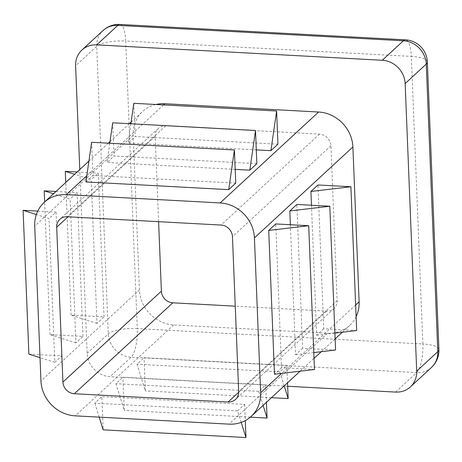 <?xml version="1.0" encoding="UTF-8"?>
<svg xmlns="http://www.w3.org/2000/svg" width="462" height="462" viewBox="0 0 462 462"><rect width="100%" height="100%" fill="white"/><g stroke="black" fill="none" stroke-linecap="round" stroke-linejoin="round"><path stroke-width="0.35" stroke-dasharray="2.31 1.73" d="M263.092 405.399L258.697 391.372L265.731 384.881L122.932 377.183L124.261 410.36L115.898 383.674L122.932 377.183M258.697 391.372L115.898 383.674M356.121 316.701A34.627 31.508 47.3 0 1 349.647 325.485A34.627 31.508 47.3 0 1 327.494 333.223L173.706 324.93A34.627 31.508 47.3 0 1 139.42 289.974L133.2 135.129A34.627 31.508 47.3 0 1 142.666 111.463A34.627 31.508 47.3 0 1 155.879 104.499M284.194 385.92L279.799 371.893L286.833 365.396L144.034 357.698L145.363 390.881L137 364.195L144.034 357.698M279.799 371.893L137 364.195M241.216 422.407L237.595 410.857L244.629 404.36L101.831 396.662L103.165 429.845M237.595 410.857L94.797 403.159L101.831 396.662M235.747 183.154L92.943 175.456L91.615 142.273M85.909 181.947L92.943 175.456M256.843 163.669L114.045 155.971L112.711 122.794M235.193 169.375L107.011 162.468L114.045 155.971M277.945 144.19L135.147 136.492L133.813 103.309M256.295 149.896L128.113 142.983L135.147 136.492M287.67 386.261L110.02 376.68A23.083 21.004 47.3 0 1 87.162 353.378L79.782 169.525M314.472 369.502L281.52 367.723L275.745 223.937M281.52 367.723L274.486 374.22M335.574 350.017L302.622 348.244L296.847 204.458M302.622 348.244L295.588 354.735L290.367 224.728M356.676 330.538L323.723 328.759L317.948 184.973M323.723 328.759L316.689 335.256L311.469 205.243M28.875 354.1L61.827 355.879L54.793 362.37L49.018 218.59L36.348 214.541M61.827 355.879L56.052 212.093L49.018 218.59M75.895 342.891L49.977 334.621L82.929 336.4L75.895 342.891L70.12 199.105L53.488 193.797M82.929 336.4L77.154 192.614L70.12 199.105M96.997 323.412L71.079 315.136L104.031 316.915L96.997 323.412L91.222 179.626L74.59 174.318M104.031 316.915L98.256 173.129L91.222 179.626M158.599 221.685L155.174 136.313A11.544 10.505 47.3 0 1 158.327 128.424A11.544 10.505 47.3 0 1 165.714 125.843L319.496 134.136A11.544 10.505 47.3 0 1 330.925 145.79L337.144 300.635A11.544 10.505 47.3 0 1 333.991 308.524A11.544 10.505 47.3 0 1 326.605 311.105L235.245 306.179M77.114 171.991L98.256 173.129M286.833 365.396L287.531 382.836M271.454 397.678L145.363 390.881M265.731 384.881L266.43 402.315M250.323 417.157L124.261 410.36M244.629 404.36L245.282 420.605M99.18 417.14L94.797 403.159M130.873 123.77L128.113 142.983M109.771 143.255L107.011 162.468M71.079 315.136L65.748 182.478M295.588 354.735L313.796 352.587M316.689 335.256L334.898 333.108M37.751 211.105L56.052 212.093M54.793 362.37L40.015 357.657M56.012 191.47L77.154 192.614M49.977 334.621L44.647 201.963M327.494 333.223L229.019 424.139M173.706 324.93L75.237 415.846M163.536 104.914L86.798 175.762M355.653 305.018L281.606 373.377M139.42 289.974L40.951 380.89M133.2 135.129L34.731 226.045M337.144 300.635L238.675 391.551M326.605 311.105L238.681 392.284M319.496 134.136L221.027 225.052M330.925 145.79L232.455 236.706M119.929 24.457A23.083 6.988 -86.9 0 1 125.716 41.014A23.083 6.543 -2.3 0 0 96.714 46.321A23.083 21.004 47.3 0 1 103.026 30.544M87.162 353.378L108.264 333.893A23.083 6.543 177.7 0 1 137.266 328.586A23.083 6.988 -86.9 0 1 131.121 357.201A23.083 21.004 47.3 0 1 108.264 333.893L96.714 46.321L75.612 65.806M427.35 61.977A23.083 6.543 -2.3 0 0 411.319 56.41L422.869 343.982L137.266 328.586L125.716 41.014L411.319 56.41A23.083 6.988 93.1 0 0 405.526 39.853M431.491 367.44A23.083 21.004 47.3 0 1 416.724 372.597A23.083 6.988 93.1 0 0 422.869 343.982A23.083 6.543 177.7 0 1 438.9 349.549M395.622 392.082L416.724 372.597L131.121 357.201L110.02 376.68M155.174 136.313L67.995 216.799M165.714 125.843L67.238 216.759M300.144 371.188L314.027 358.373M321.246 351.709L335.129 338.894M342.348 332.23L349.647 325.485M88.906 161.099L108.322 143.174M110.008 141.615L129.424 123.695M131.11 122.135L142.666 111.463M333.991 308.524L235.516 399.439M158.327 128.424L59.852 219.34"/><path stroke-width="0.69" d="M229.019 424.139L75.237 415.846A34.627 31.508 47.3 0 1 40.951 380.89L34.731 226.045A34.627 31.508 47.3 0 1 44.196 202.379A34.627 31.508 47.3 0 1 66.349 194.641L220.137 202.933A34.627 31.508 47.3 0 1 254.423 237.89L260.643 392.735A34.627 31.508 47.3 0 1 251.178 416.401A34.627 31.508 47.3 0 1 229.019 424.139M155.879 104.499A34.627 31.508 47.3 0 1 164.824 103.725L318.607 112.018A34.627 31.508 47.3 0 1 352.893 146.974L359.113 301.819A34.627 31.508 47.3 0 1 356.121 316.701M228.713 189.645L235.747 183.154L234.413 149.971L228.713 189.645L85.909 181.947L91.615 142.273L234.413 149.971M255.515 130.492L249.815 170.166L256.843 163.669L255.515 130.492L112.711 122.794L109.771 143.255M249.815 170.166L235.193 169.375M276.617 111.007L270.911 150.681L277.945 144.19L276.617 111.007L133.813 103.309L130.873 123.77M270.911 150.681L256.295 149.896M79.782 169.525L75.612 65.806A23.083 21.004 47.3 0 1 81.924 50.029A23.083 21.004 47.3 0 1 96.697 44.866L382.293 60.268A23.083 21.004 47.3 0 1 405.151 83.57L416.701 371.142A23.083 21.004 47.3 0 1 410.395 386.919A23.083 21.004 47.3 0 1 395.622 392.082L287.67 386.261M308.697 225.716L314.472 369.502L274.486 374.22L268.711 230.434L308.697 225.716L275.745 223.937L268.711 230.434M290.367 224.728L289.813 210.949L329.799 206.231L296.847 204.458L289.813 210.949M311.469 205.243L310.914 191.47L350.901 186.752L317.948 184.973L310.914 191.47M67.238 216.759L221.027 225.052A11.544 10.505 47.3 0 1 232.455 236.706L238.675 391.551A11.544 10.505 47.3 0 1 235.516 399.439A11.544 10.505 47.3 0 1 228.13 402.021L74.347 393.728A11.544 10.505 47.3 0 1 62.919 382.074L56.699 227.229A11.544 10.505 47.3 0 1 59.852 219.34A11.544 10.505 47.3 0 1 67.238 216.759M235.245 306.179L172.817 302.812A11.544 10.505 47.3 0 1 161.388 291.158L158.599 221.685M74.59 174.318L65.304 171.35L77.114 171.991M287.531 382.836L288.167 398.579L271.454 397.678M288.167 398.579L284.194 385.92M266.43 402.315L267.065 418.064L250.323 417.157M267.065 418.064L263.092 405.399M245.282 420.605L245.963 437.543L103.165 429.845L99.18 417.14M245.963 437.543L241.216 422.407M65.748 182.478L65.304 171.35M313.796 352.587L335.574 350.017L329.799 206.231M334.898 333.108L356.676 330.538L350.901 186.752M36.348 214.541L23.1 210.314L37.751 211.105M40.015 357.657L28.875 354.1L23.1 210.314M53.488 193.797L44.202 190.835L56.012 191.47M44.647 201.963L44.202 190.835M318.607 112.018L220.137 202.933M352.893 146.974L254.423 237.89M164.824 103.725L163.536 104.914M86.798 175.762L66.349 194.641M359.113 301.819L355.653 305.018M281.606 373.377L260.643 392.735M238.681 392.284L228.13 402.021M81.924 50.029L103.026 30.544A23.083 21.004 47.3 0 1 117.798 25.387L96.697 44.866M172.817 302.812L74.347 393.728M161.388 291.158L62.919 382.074M119.929 24.457L405.526 39.853A23.083 6.988 93.1 0 0 403.395 40.783L117.798 25.387A23.083 6.988 -86.9 0 1 119.929 24.457A23.083 23.083 0 0 0 103.026 30.544M382.293 60.268L403.395 40.783A23.083 21.004 47.3 0 1 426.253 64.091A23.083 6.543 -2.3 0 0 427.35 61.977A23.083 23.083 0 0 0 405.526 39.853M427.35 61.977L438.9 349.549A23.083 6.543 177.7 0 1 437.803 351.663L426.253 64.091L405.151 83.57M416.701 371.142L437.803 351.663A23.083 21.004 47.3 0 1 431.491 367.44A23.083 23.083 0 0 0 438.9 349.549M67.995 216.799L56.699 227.229M251.178 416.401L300.144 371.188M314.027 358.373L321.246 351.709M335.129 338.894L342.348 332.23M44.196 202.379L88.906 161.099M108.322 143.174L110.008 141.615M129.424 123.695L131.11 122.135M410.395 386.919L431.491 367.44"/></g></svg>
